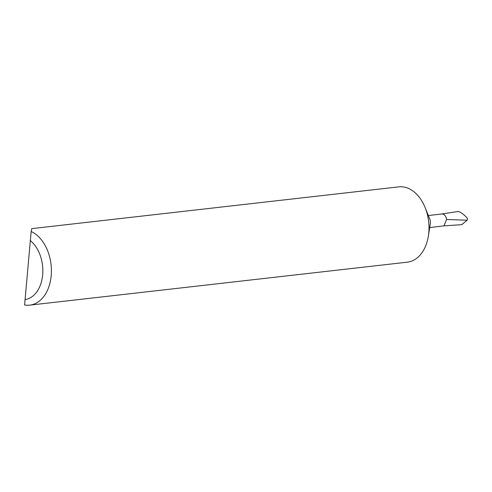 <?xml version="1.0" encoding="UTF-8"?>
<svg xmlns="http://www.w3.org/2000/svg" width="492" height="492" viewBox="0 0 492 492"><rect width="100%" height="100%" fill="white"/><g stroke="black" fill="none" stroke-linecap="round" stroke-linejoin="round"><path stroke-width="0.74" d="M31.156 231.511L31.752 228.626L398.778 186.862A37.896 25.75 83.5 0 1 406.355 187.624A37.896 25.75 83.5 0 1 425.137 207.606L429.805 219.168A6.064 4.12 83.5 0 1 430.389 223.171A6.064 4.12 83.5 0 1 430.322 223.719L428.372 236.031A37.896 25.75 83.5 0 1 407.351 262.168L29.76 305.138A37.896 25.75 83.5 0 1 24.6 304.972L31.156 231.511A37.896 25.75 83.5 0 1 51.408 271.861A37.896 25.75 83.5 0 1 29.76 305.138M428.341 215.533L441.798 214.002A6.064 4.12 83.5 0 1 446.57 219.512L443.981 225.834A6.064 4.12 83.5 0 1 443.962 225.846L429.713 227.587M425.137 207.606A37.896 25.75 83.5 0 1 428.796 232.611A37.896 25.75 83.5 0 1 428.372 236.031M467.332 219.475L467.136 220.238L446.582 219.475A6.088 4.133 83.5 0 0 441.662 214.002L458.255 211.474C461.09 212.31 464.134 214.598 467.4 218.331L467.332 219.475M462.08 224.37L467.136 220.238M461.564 224.672L443.962 225.865M24.938 299.585A31.832 21.63 -96.5 0 0 42.669 274.788A31.832 21.63 -96.5 0 0 30.209 240.496M463.034 223.712L461.902 224.524"/></g></svg>

